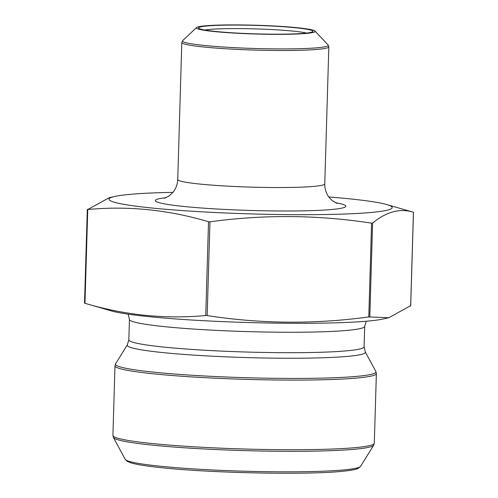 <?xml version="1.0" encoding="UTF-8"?>
<svg xmlns="http://www.w3.org/2000/svg" width="498" height="498" viewBox="0 0 498 498"><rect width="100%" height="100%" fill="white"/><g stroke="black" fill="none" stroke-linecap="round" stroke-linejoin="round"><path stroke-width="0.75" d="M84.766 303.238L111.247 310.883A141.644 10.477 1.7 0 0 148.921 316.647A141.644 10.477 1.7 0 0 383.354 318.957L388.726 317.749L410.246 305.909M84.567 303.176L84.971 303.294C124.88 315.209 165.137 319.28 205.742 315.514L207.168 315.583C260.809 323.887 314.68 324.341 368.788 316.933L388.726 317.743M216.008 31.499A57.202 4.233 -178.3 0 1 198.739 28.249A57.202 4.233 -178.3 0 1 255.897 25.398A57.202 4.233 -178.3 0 1 312.781 31.635A57.202 4.233 -178.3 0 1 276.054 34.188A57.202 4.233 -178.3 0 1 216.008 31.499M297.051 27.689A59.38 4.389 1.7 0 0 234.714 24.9A59.38 4.389 1.7 0 0 196.586 27.546A59.38 4.389 1.7 0 0 255.642 34.02A59.38 4.389 1.7 0 0 314.973 31.063A59.38 4.389 1.7 0 0 297.051 27.689M410.651 306.027L413.433 212.254C400.056 208.021 386.442 211.638 372.591 223.116L371.57 223.16C317.929 214.856 264.058 214.401 209.957 221.809L208.525 221.741C168.38 209.801 128.117 205.73 87.754 209.521L109.274 197.687L114.646 196.473A141.644 10.477 -178.3 0 1 172.918 192.353M306.563 33.073A53.933 3.99 1.7 0 0 255.791 28.903A53.933 3.99 1.7 0 0 204.865 30.054M328.829 196.984A141.644 10.477 -178.3 0 1 349.079 198.783A141.644 10.477 -178.3 0 1 386.753 204.547A141.644 10.477 -178.3 0 1 289.786 214.638A141.644 10.477 -178.3 0 1 114.64 202.319A141.644 10.477 -178.3 0 1 114.646 196.473M128.16 314.157L129.443 319.392A117.677 8.703 1.7 0 0 165.261 326.725A117.677 8.703 1.7 0 0 292.849 332.253A117.677 8.703 1.7 0 0 364.692 326.377L366.279 321.222M129.443 319.392L128.833 339.835A117.677 8.703 1.7 0 0 164.657 347.168A117.677 8.703 1.7 0 0 292.239 352.696A117.677 8.703 1.7 0 0 364.082 346.813L364.692 326.377M128.833 339.835L127.339 344.846A119.134 8.808 1.7 0 0 163.481 352.646A119.134 8.808 1.7 0 0 294.984 358.236A119.134 8.808 1.7 0 0 365.283 351.912L364.082 346.813M127.339 344.846L115.604 363.777A130.314 9.636 1.7 0 0 155.139 372.305A130.314 9.636 1.7 0 0 298.981 378.424A130.314 9.636 1.7 0 0 375.872 371.502L365.283 351.912M374.303 443.189L376.37 373.562A130.75 9.667 -178.3 0 1 296.547 380.092A130.75 9.667 -178.3 0 1 154.785 373.948A130.75 9.667 -178.3 0 1 114.982 365.806L112.915 435.433A130.75 9.667 1.7 0 0 152.718 443.581A130.75 9.667 1.7 0 0 294.48 449.725A130.75 9.667 1.7 0 0 374.303 443.189L373.687 445.218A130.314 9.636 -178.3 0 1 291.679 451.319A130.314 9.636 -178.3 0 1 152.973 445.193A130.314 9.636 -178.3 0 1 113.413 437.493L112.915 435.433M113.413 437.493L125.216 459.33A117.852 8.715 1.7 0 0 160.997 466.296A117.852 8.715 1.7 0 0 286.437 471.836A117.852 8.715 1.7 0 0 360.608 466.315L373.687 445.218M369.809 316.884L372.591 223.116M84.971 303.294L87.754 209.521M205.742 315.514L208.525 221.741M207.168 315.583L209.957 221.809M368.788 316.933L371.57 223.16M335.285 202.674A95.336 7.053 -178.3 0 1 250.401 210.455A95.336 7.053 -178.3 0 1 166.133 197.65M336.959 203.427L332.334 200.694L329.427 197.756C326.283 193.853 324.733 189.228 324.771 183.868A73.548 5.441 -178.3 0 1 251.098 187.124A73.548 5.441 -178.3 0 1 177.742 179.504C177.462 184.851 175.638 189.383 172.271 193.093L169.196 195.851L164.415 198.304M324.771 183.868L328.836 46.831A73.548 5.441 -178.3 0 1 255.163 50.086A73.548 5.441 -178.3 0 1 181.807 42.467L177.742 179.504M196.586 27.546L182.704 40.556A72.907 5.391 1.7 0 0 255.206 48.499A72.907 5.391 1.7 0 0 328.058 44.87L328.836 46.831M410.694 306.002L413.477 212.229M84.523 303.201L87.306 209.434M114.982 365.806L115.604 363.777M376.37 373.562L375.872 371.502M360.608 466.315L358.417 468.226C356.773 469.11 353.667 470.218 340.918 471.45C305.361 474.968 212.011 473.056 162.684 467.827C147.757 466.321 137.286 464.702 131.273 462.966L127.289 461.366L125.216 459.33M386.753 204.547L413.234 212.192M314.973 31.063L328.058 44.87M182.704 40.556L181.807 42.467"/></g></svg>
